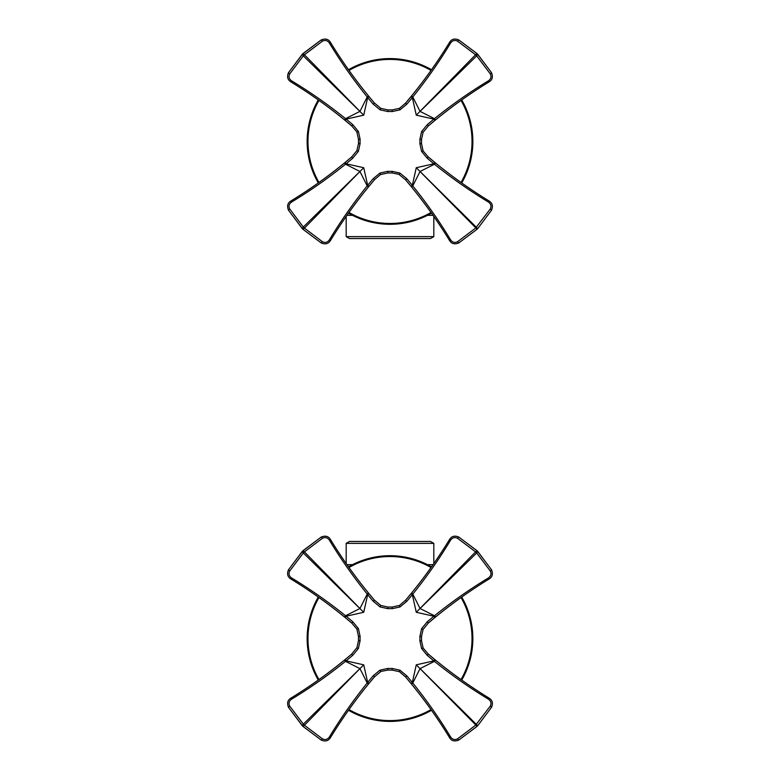 <?xml version="1.0" encoding="UTF-8"?>
<svg xmlns="http://www.w3.org/2000/svg" width="780" height="780" viewBox="0 0 780 780"><rect width="100%" height="100%" fill="white"/><g stroke="black" fill="none" stroke-linecap="round" stroke-linejoin="round"><path stroke-width="1.17" d="M433.816 543.367L430.502 541.457L349.498 541.457L346.183 543.367L433.816 543.367L433.816 563.56M433.056 564.652L427.45 564.652M352.55 564.652L346.964 564.652M346.183 236.632L349.498 238.543L430.502 238.543L433.816 236.632L346.183 236.632L346.183 216.44M346.944 215.348L352.55 215.348M427.45 215.348L433.036 215.348M359.941 608.498L304.415 551.879L303.322 552.971L363.724 612.28L346.144 616.219L345.569 615.761L359.941 608.498M488.475 577.912C490.99 576.05 491.595 573.758 490.308 571.048L476.677 552.971L420.059 608.507L434.47 615.781C451.62 601.936 469.619 589.309 488.475 577.912L489.128 578.955C470.389 590.421 452.517 603.115 435.513 617.038L434.47 615.781L433.904 616.229L434.957 617.516L435.513 617.038L428.386 622.996A502.31 502.057 -38.5 0 1 434.938 617.497M490.308 571.048L491.517 569.79L477.136 550.777L477.779 551.421L476.677 552.971L475.585 551.879L416.276 612.28L412.337 594.701L412.796 594.126L420.049 608.498M477.175 550.846L458.767 537.04L457.509 538.249L475.585 551.879L477.136 550.777L458.767 537.04C454.701 535.343 451.649 536.143 449.582 539.419L449.602 539.428C438.136 558.178 425.451 576.069 411.548 593.083L411.05 593.648L412.337 594.701A486.135 486.135 0 0 1 406.692 601.438L399.994 606.957L392.174 608.683A29.952 29.952 0 0 0 387.904 608.673L387.787 607.025L392.291 607.025L392.174 608.683M411.07 593.658A484.75 484.75 121.5 0 1 405.454 600.376L411.528 593.073L412.796 594.126C426.631 576.956 439.247 558.948 450.645 540.082C452.507 537.566 454.798 536.962 457.509 538.249M302.825 550.846L288.483 569.79L289.692 571.048L303.322 552.971L302.221 551.421L321.233 537.04C325.416 535.392 328.477 536.192 330.418 539.419L330.398 539.428C341.864 558.168 354.559 576.05 368.472 593.053L368.959 593.609L368.472 593.053M289.692 706.066L288.483 707.323L302.864 726.336L302.221 725.692L303.322 724.142L304.415 725.234L359.941 668.616L303.322 724.142L289.692 706.066C288.405 703.355 289.01 701.064 291.525 699.202L290.872 698.158C309.611 686.692 327.483 673.998 344.487 660.085L345.043 659.597L346.096 660.884L363.724 664.833L359.941 668.616L345.53 661.333C328.38 675.178 310.381 687.804 291.525 699.202M322.491 538.249L321.233 537.04L302.864 550.777L304.415 551.879L322.491 538.249C325.202 536.962 327.493 537.566 329.355 540.082L330.418 539.419C341.884 558.158 354.578 576.03 368.491 593.034L367.224 594.087C353.379 576.937 340.753 558.938 329.355 540.082M359.95 608.498L367.224 594.087L367.673 594.652L368.959 593.609L374.439 600.171A502.31 502.057 -128.5 0 1 368.94 593.619M352.882 621.865A486.135 486.135 0 0 0 346.144 616.219L345.101 617.487A484.75 484.75 31.5 0 1 351.819 623.103L352.882 621.865L358.4 628.563L360.126 636.383A29.952 29.952 0 0 0 360.116 640.663L358.469 640.77L358.469 636.265L360.126 636.383M291.515 577.912L290.872 578.955C309.621 590.421 327.512 603.106 344.526 617.009L345.569 615.761C328.399 601.926 310.391 589.309 291.515 577.912C289.01 576.05 288.405 573.758 289.692 571.048M360.116 640.663L358.381 648.492L352.687 655.375L351.614 654.118A502.31 502.057 141.5 0 1 345.062 659.617L344.497 660.075M419.874 640.731A29.952 29.952 0 0 0 419.884 636.46L421.619 628.631L427.313 621.738L428.386 622.996L423.091 629.392L421.531 636.343L421.531 640.848L419.874 640.731L421.6 648.55L427.118 655.249L428.181 654.01A484.741 484.741 31.3 0 0 434.899 659.626L433.856 660.894L434.431 661.352L420.059 668.606L477.711 725.731L491.517 707.323L477.711 725.731M399.302 605.621L405.434 600.366L406.692 601.438M422.935 647.858L428.2 653.991L435.474 660.104C452.488 674.008 470.379 686.692 489.128 698.158L488.485 699.202C490.99 701.064 491.595 703.355 490.308 706.066L475.585 725.234L457.509 738.865C454.798 740.152 452.507 739.547 450.645 737.042L449.602 737.685C438.136 718.945 425.441 701.074 411.528 684.07L411.06 683.495L411.518 684.06L412.776 683.026C426.621 700.177 439.247 718.175 450.645 737.042M488.485 699.202C469.609 687.804 451.601 675.188 434.431 661.352L435.484 660.085C452.507 673.988 470.389 686.673 489.138 698.149C492.414 700.206 493.214 703.267 491.517 707.323L490.308 706.066M420.049 668.626L412.776 683.026L412.327 682.461L416.276 664.833L477.136 726.336L458.767 740.074L477.175 726.268M357.065 629.255L351.799 623.123L345.101 617.487M387.904 608.673L380.075 606.938L373.181 601.243L374.439 600.171L380.835 605.465L387.787 607.025M345.062 659.617L351.624 654.127L356.909 647.722L358.469 640.77M302.825 726.268L321.233 740.074L322.491 738.865L304.415 725.234L302.864 726.336L321.233 740.074C325.299 741.77 328.351 740.971 330.418 737.695L330.398 737.685C341.864 718.936 354.549 701.044 368.452 684.031L368.93 683.456A484.75 484.75 -58.5 0 1 374.546 676.738L373.308 675.675L380.006 670.157L387.826 668.431A29.952 29.952 0 0 0 392.096 668.441L392.213 670.088L387.709 670.088L387.826 668.431M352.687 655.375A501.569 501.569 0 0 1 346.096 660.884L345.53 661.333L344.477 660.065C327.473 673.978 309.601 686.673 290.862 698.149C287.625 700.079 286.835 703.141 288.483 707.323L302.289 725.731M363.724 664.833L367.663 682.412L367.204 682.997L359.941 668.616M373.308 675.675A486.135 486.135 0 0 0 367.663 682.412L368.95 683.465L368.472 684.041L367.204 682.997C353.369 700.157 340.753 718.166 329.355 737.042C327.493 739.547 325.202 740.152 322.491 738.865M435.474 660.104L434.899 659.626M368.95 683.465L374.566 676.757L380.767 671.629L380.006 670.157M329.355 737.042L330.418 737.695C341.884 718.945 354.569 701.064 368.472 684.041L368.452 684.031M419.884 636.46L421.531 636.343M399.233 671.512L405.571 676.933L411.04 683.514L412.327 682.461A501.462 501.462 -129.8 0 0 406.819 675.87L405.561 676.942A502.31 502.057 51.5 0 1 411.06 683.495M406.819 675.87L399.925 670.176L392.096 668.441M359.941 111.384L304.415 54.766L303.322 55.858L363.724 115.167L346.144 119.106L345.569 118.648L359.941 111.384M488.475 80.798C490.99 78.936 491.595 76.645 490.308 73.934L476.677 55.858L420.059 111.394L434.47 118.667C451.62 104.822 469.619 92.196 488.475 80.798L489.128 81.841C470.389 93.308 452.517 106.002 435.513 119.915L434.47 118.667L433.904 119.116L434.957 120.403L435.513 119.915L428.386 125.882A502.31 502.057 -38.5 0 1 434.938 120.383M490.308 73.934L491.517 72.677L477.136 53.664L477.779 54.308L476.677 55.858L475.585 54.766L416.276 115.167L412.337 97.588L412.796 97.003L420.049 111.374M477.175 53.732L458.767 39.926L457.509 41.135L475.585 54.766L477.136 53.664L458.767 39.926C454.701 38.23 451.649 39.029 449.582 42.305L449.602 42.315C438.136 61.064 425.451 78.956 411.548 95.969L411.05 96.535L412.337 97.588A486.135 486.135 0 0 1 406.692 104.325L399.994 109.843L392.174 111.569A29.952 29.952 0 0 0 387.904 111.559L387.787 109.912L392.291 109.912L392.174 111.569M411.07 96.544A484.75 484.75 121.5 0 1 405.454 103.262L411.528 95.96L412.796 97.003C426.631 79.843 439.247 61.834 450.645 42.959C452.507 40.453 454.798 39.848 457.509 41.135M302.825 53.732L288.483 72.677L289.692 73.934L303.322 55.858L302.221 54.308L321.233 39.926C325.416 38.278 328.477 39.068 330.418 42.305L330.398 42.315C341.864 61.054 354.559 78.926 368.472 95.93L368.94 96.505L368.472 95.93M289.692 208.952L288.483 210.21L302.864 229.222L302.221 228.579L303.322 227.029L304.415 228.121L359.941 171.502L303.322 227.029L289.692 208.952C288.405 206.242 289.01 203.951 291.525 202.088L290.872 201.045C309.611 189.579 327.483 176.884 344.487 162.961L345.043 162.484L344.497 162.961M450.645 42.959L449.582 42.305C438.116 61.054 425.431 78.936 411.528 95.96L411.548 95.969M322.491 41.135L321.233 39.926L302.864 53.664L304.415 54.766L322.491 41.135C325.202 39.848 327.493 40.453 329.355 42.959L330.418 42.305C341.884 61.045 354.578 78.916 368.491 95.92L367.224 96.973C353.379 79.823 340.753 61.825 329.355 42.959M359.95 111.374L367.224 96.973L367.673 97.539L368.959 96.486L374.439 103.058A502.31 502.057 -128.5 0 1 368.94 96.505M352.882 124.751A486.135 486.135 0 0 0 346.144 119.106L345.101 120.373A484.75 484.75 31.5 0 1 351.819 125.989L352.882 124.751L358.4 131.45L360.126 139.269A29.952 29.952 0 0 0 360.116 143.54L358.469 143.656L358.469 139.152L360.126 139.269M357.065 132.142L351.799 126.009L344.516 119.915L345.569 118.648C328.399 104.812 310.391 92.196 291.515 80.798C289.01 78.936 288.405 76.645 289.692 73.934M360.116 143.54L358.381 151.369L352.687 158.262L351.614 157.004A502.31 502.057 141.5 0 1 345.062 162.503L346.096 163.771L363.724 167.72L359.941 171.502L345.53 164.219C328.38 178.064 310.381 190.691 291.525 202.088M419.874 143.618A29.952 29.952 0 0 0 419.884 139.337L421.619 131.508L427.313 124.624L428.386 125.882L423.091 132.278L421.531 139.23L421.531 143.734L419.874 143.618L421.6 151.437L427.118 158.135L428.181 156.897A484.741 484.741 31.3 0 0 434.899 162.513L433.856 163.78L434.431 164.239L420.059 171.493L477.711 228.618L491.517 210.21L477.711 228.618M399.302 108.508L405.434 103.243L406.692 104.325M422.935 150.745L428.2 156.877L435.484 162.971C452.488 176.894 470.379 189.579 489.128 201.045L488.485 202.088C490.99 203.951 491.595 206.242 490.308 208.952L475.585 228.121L457.509 241.751C454.798 243.038 452.507 242.434 450.645 239.918L449.602 240.572C438.136 221.832 425.441 203.951 411.528 186.947L411.04 186.391L411.518 186.947L412.776 185.913C426.621 203.063 439.247 221.062 450.645 239.918M488.485 202.088C469.609 190.691 451.601 178.074 434.431 164.239L435.484 162.971L434.899 162.513M420.049 171.502L412.776 185.913L412.327 185.347L416.276 167.72L477.136 229.222L458.767 242.96L477.175 229.154M291.515 80.798L290.862 81.851C309.611 93.327 327.493 106.012 344.516 119.915L345.101 120.373M302.289 54.268L288.483 72.677C286.786 76.733 287.586 79.794 290.862 81.851L290.872 81.841C309.621 93.308 327.512 105.992 344.526 119.896M387.904 111.559L380.075 109.824L373.181 104.13L374.439 103.058L380.835 108.352L387.787 109.912M345.043 162.484L351.624 157.014L356.909 150.608L358.469 143.656M302.825 229.154L321.233 242.96L322.491 241.751L304.415 228.121L302.864 229.222L321.233 242.96C325.299 244.657 328.351 243.857 330.418 240.581L330.398 240.572C341.864 221.822 354.549 203.931 368.452 186.917L368.93 186.342A484.75 484.75 -58.5 0 1 374.546 179.624L373.308 178.561L380.006 173.043L387.826 171.317A29.952 29.952 0 0 0 392.096 171.327L392.213 172.975L387.709 172.975L387.826 171.317M352.687 158.262A501.569 501.569 0 0 1 346.096 163.771L345.53 164.219L344.477 162.952C327.473 176.865 309.601 189.559 290.862 201.025C287.625 202.966 286.835 206.027 288.483 210.21L302.289 228.618M363.724 167.72L367.663 185.299L367.204 185.874L359.941 171.502M373.308 178.561A486.135 486.135 0 0 0 367.663 185.299L368.95 186.352L368.472 186.927L367.204 185.874C353.369 203.044 340.753 221.052 329.355 239.918C327.493 242.434 325.202 243.038 322.491 241.751M380.698 174.379L374.566 179.634L368.93 186.342M419.884 139.337L421.531 139.23M411.04 186.391L412.327 185.347A501.462 501.462 -129.8 0 0 406.819 178.756L405.561 179.829A502.31 502.057 51.5 0 1 411.06 186.381L405.571 179.819L399.165 174.535L399.925 173.062L392.096 171.327M406.819 178.756L399.925 173.062M348.494 710.268A82.856 82.856 0 0 0 431.496 710.268M461.711 680.062A82.856 82.856 0 0 0 461.711 597.061M431.506 566.846A82.856 82.856 0 0 0 348.504 566.846M318.289 597.051A82.856 82.856 0 0 0 318.289 680.053M348.494 213.155A82.856 82.856 0 0 0 431.496 213.155M461.711 182.949A82.856 82.856 0 0 0 461.711 99.947M431.506 69.732A82.856 82.856 0 0 0 348.504 69.732M318.289 99.938A82.856 82.856 0 0 0 318.289 182.939M435.523 617.048C452.527 603.135 470.398 590.441 489.138 578.975C492.375 577.034 493.165 573.973 491.517 569.79L477.711 551.382M302.289 551.382L288.483 569.79C286.786 573.856 287.586 576.908 290.862 578.975C309.611 590.441 327.493 603.125 344.516 617.029M427.313 621.738A501.569 501.569 0 0 1 433.904 616.229L416.276 612.28M450.645 540.082L449.582 539.419C438.116 558.168 425.431 576.05 411.528 593.073M373.181 601.243A501.569 501.569 0 0 1 367.673 594.652L363.724 612.28M358.381 648.482L356.909 647.722M421.619 628.631L423.091 629.392M392.291 607.025L399.233 605.485L399.994 606.957M457.509 738.865L458.767 740.074C454.584 741.721 451.523 740.932 449.582 737.695C438.116 718.955 425.422 701.083 411.508 684.079M358.469 636.265L356.928 629.323L358.4 628.563M421.531 640.848L423.072 647.79L421.6 648.55M427.118 655.249A486.057 486.057 -136.5 0 0 433.856 660.894L416.276 664.833M380.075 606.938L380.835 605.465M380.698 671.492L387.709 670.088M392.213 670.088L399.165 671.648L399.925 670.176M435.523 119.935C452.527 106.021 470.398 93.327 489.138 81.851C492.375 79.921 493.165 76.859 491.517 72.677L477.711 54.268M427.313 124.624A501.569 501.569 0 0 1 433.904 119.116L416.276 115.167M373.181 104.13A501.569 501.569 0 0 1 367.673 97.539L363.724 115.167M358.381 151.369L356.909 150.608M421.619 131.518L423.091 132.278M392.291 109.912L399.233 108.371L399.994 109.843M490.308 208.952L491.517 210.21C493.214 206.144 492.414 203.093 489.138 201.025C470.389 189.559 452.507 176.875 435.484 162.971M457.509 241.751L458.767 242.96C454.584 244.608 451.523 243.809 449.582 240.581C438.116 221.842 425.422 203.97 411.508 186.966M358.469 139.152L356.928 132.21L358.4 131.45M329.355 239.918L330.418 240.581C341.884 221.832 354.569 203.951 368.472 186.927M421.531 143.734L423.072 150.676L421.6 151.437M427.118 158.135A486.057 486.057 -136.5 0 0 433.856 163.78L416.276 167.72M380.075 109.824L380.835 108.352M387.709 172.975L380.767 174.515L380.006 173.043M399.233 174.398L392.213 172.975M461.038 597.548A82.027 82.027 0 0 1 461.029 679.575M431.008 709.595A82.027 82.027 0 0 1 348.982 709.585M318.962 679.565A82.027 82.027 0 0 1 318.971 597.538M348.991 567.518A82.027 82.027 0 0 1 431.018 567.528M461.038 100.435A82.027 82.027 0 0 1 461.029 182.461M431.008 212.482A82.027 82.027 0 0 1 348.982 212.472M318.962 182.452A82.027 82.027 0 0 1 318.971 100.425M348.991 70.405A82.027 82.027 0 0 1 431.018 70.415M346.183 543.367L346.183 563.55M433.816 236.632L433.816 216.45"/></g></svg>
